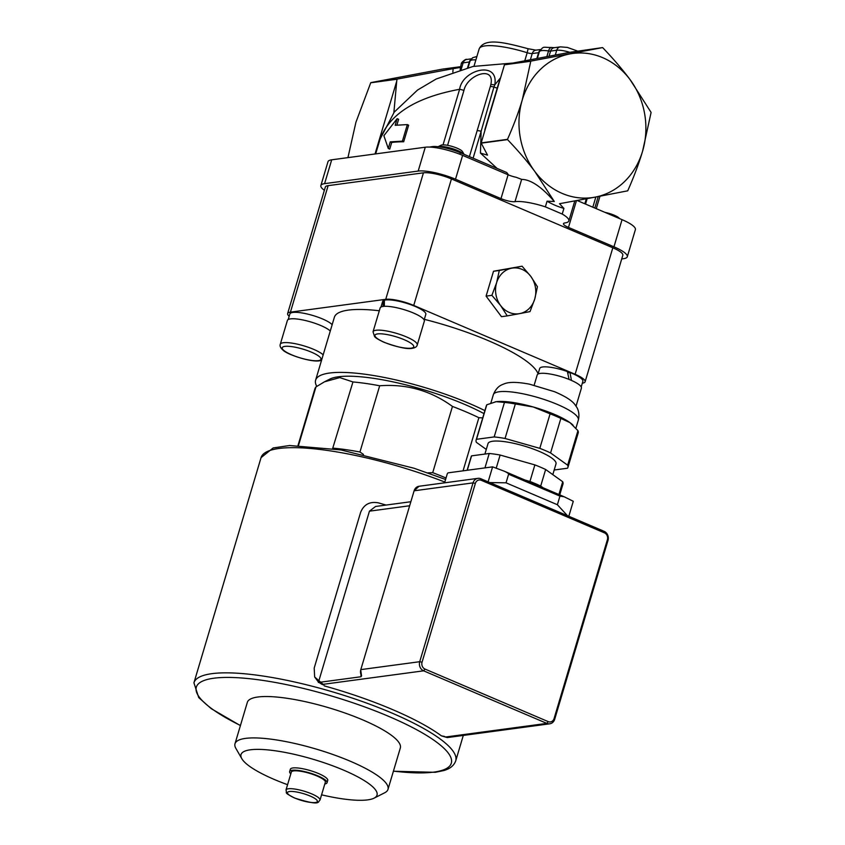 <?xml version="1.0" encoding="UTF-8"?>
<svg xmlns="http://www.w3.org/2000/svg" width="845" height="845" viewBox="0 0 845 845"><rect width="100%" height="100%" fill="white"/><g stroke="black" fill="none" stroke-linecap="round" stroke-linejoin="round"><path stroke-width="1.27" d="M573.111 425.236A44.352 10.055 -163.4 0 0 572.921 425.046A44.352 10.055 -163.4 0 0 569.974 422.637A44.352 10.055 -163.4 0 0 533.29 406.984A44.352 10.055 -163.4 0 0 496.195 401.692L486.794 404.787A47.89 10.858 -163.4 0 0 486.403 405.558L476.115 440.076A47.89 10.858 -163.4 0 0 476.379 442.336L486.287 449.434M554.193 470.01L567.523 468.214A47.89 10.858 -163.4 0 0 567.914 467.443L578.202 432.925A47.89 10.858 -163.4 0 0 577.938 430.665L569.974 422.637L560.858 418.423A47.89 10.858 -163.4 0 0 550.095 413.828L533.29 406.984L515.344 403.963A47.89 10.858 -163.4 0 0 504.465 402.41L496.195 401.692A44.352 10.055 -163.4 0 0 495.138 401.861A44.352 10.055 -163.4 0 0 495.107 401.861L495.075 401.871M567.914 467.443A47.89 10.858 -163.4 0 0 567.65 465.183L577.938 430.665M567.65 465.183L550.57 452.941A47.89 10.858 -163.4 0 0 539.807 448.346L550.095 413.828M550.57 452.941L560.858 418.423M539.807 448.346L505.056 438.481A47.89 10.858 -163.4 0 0 494.177 436.928L504.465 402.41M505.056 438.481L515.344 403.963M494.177 436.928L476.506 439.305L486.794 404.787M562.95 496.3L505.585 471.827M525.009 480.066L529.942 481.46A47.89 10.858 16.6 0 1 540.705 486.055L543.124 487.787M476.506 439.305A47.89 10.858 -163.4 0 0 476.115 440.076M552.81 474.636L556.01 463.894A35.479 8.038 -163.4 0 0 524.312 446.054A35.479 8.038 -163.4 0 0 488.019 443.625L484.903 454.061M496.205 468.193L500.124 455.032A47.89 10.858 -163.4 0 0 489.234 453.48L471.563 455.856A47.89 10.858 -163.4 0 0 471.183 456.638L467.105 470.295M484.945 467.898L489.234 453.48M467.274 470.274L471.563 455.856M559.739 494.874L562.981 483.995A47.89 10.858 -163.4 0 0 562.717 481.734L545.638 469.493A47.89 10.858 -163.4 0 0 534.874 464.908L500.124 455.032M558.904 494.526L562.717 481.734M540.705 486.055L545.638 469.493M529.942 481.46L534.874 464.908M607.397 539.712L554.088 718.535A5.323 4.626 -97.7 0 1 548.215 721.619L424.972 669.05A5.323 4.626 -97.7 0 1 422.056 662.205L475.365 483.382A5.323 4.626 -97.7 0 1 481.249 480.298L604.481 532.868A5.323 4.626 -97.7 0 1 607.397 539.712L607.999 540.451A7.098 6.179 82.3 0 0 604.112 531.325L480.868 478.756A7.098 6.179 82.3 0 0 477.953 478.344A7.098 6.179 82.3 0 0 473.031 482.875L419.722 661.698A7.098 6.179 82.3 0 0 423.62 670.824L546.852 723.394A7.098 6.179 82.3 0 0 549.768 723.806A7.098 6.179 82.3 0 0 554.69 719.275L607.999 540.451M410.649 501.761L375.571 506.472L369.445 511.172L318.47 682.126L322.167 684.461A140.133 31.761 16.6 0 1 323.867 684.936L314.646 676.982M567.449 515.693L557.383 504.729L559.95 496.121L564.206 496.786L573.28 501.286L568.812 516.274M488.125 481.851L492.593 466.862L448.23 472.83A1.415 0.623 113.1 0 0 447.142 474.246L444.586 482.833M492.593 466.862L504.074 471.13C507.084 472.461 508.595 473.496 508.605 474.214L506.039 482.822L489.804 482.569M557.383 504.729L506.039 482.822M548.215 721.619L546.852 723.394L445.399 737.03L441.439 735.868L444.607 736.439A140.133 31.761 16.6 0 1 445.399 737.03L447.29 737.579L549.768 723.806M318.375 682.475L360.973 676.75L361.575 675.915L360.709 669.969M360.963 675.176L360.973 676.75M318.47 682.126L314.646 676.972L314.192 668.068L360.593 512.429C363.794 504.549 369.645 501.338 378.159 502.807A140.133 31.761 16.6 0 1 386.08 505.067M441.439 735.868A136.594 30.959 -163.4 0 0 324.258 685.876M287.575 784.699A70.959 16.087 16.6 0 1 241.828 758.715L235.892 748.416A79.821 18.094 16.6 0 1 234.994 743.758L247.331 702.364A79.821 18.094 16.6 0 1 257.82 697.009A79.821 18.094 16.6 0 1 346.524 713.56A79.821 18.094 16.6 0 1 400.329 747.973L387.992 789.367A79.821 18.094 16.6 0 1 384.686 792.779L374.092 798.145A70.959 16.087 16.6 0 1 321.575 794.828M537.441 286.751L534.737 299.046L530.026 311.604L519.654 313.622A23.058 20.069 82.3 0 0 534.737 299.046A23.058 20.069 82.3 0 0 530.766 276.336L537.441 286.751M522.073 266.196L530.766 276.336A23.058 20.069 82.3 0 0 511.69 268.203A23.058 20.069 82.3 0 0 496.596 282.779L499.3 270.484L522.073 266.196L493.512 271.256L486.097 296.12L501.465 316.674L507.253 315.903L500.578 305.478A23.058 20.069 82.3 0 0 519.654 313.622L507.253 315.903M499.3 270.484L493.512 271.256M500.578 305.478L491.885 295.338L496.596 282.779A23.058 20.069 82.3 0 0 500.578 305.478M491.885 295.338L486.097 296.12M323.17 354.837A23.058 5.228 -163.4 0 0 299.236 344.591A23.058 5.228 -163.4 0 0 280.286 344.274L287.395 320.435A23.058 5.228 16.6 0 1 306.344 320.751A23.058 5.228 16.6 0 1 330.279 330.997M349.988 157.35A11.471 2.598 -163.4 0 0 348.837 157.508M288.219 319.516L289.877 313.96A22.53 5.102 16.6 0 1 308.995 314.424A22.53 5.102 16.6 0 1 332.159 324.681M438.206 146.703A14.196 3.222 16.6 0 1 451.547 148.371A14.196 3.222 16.6 0 1 463.947 154.276M373.036 331.8L380.144 307.96A23.058 5.228 16.6 0 1 403.741 309.545A23.058 5.228 16.6 0 1 424.348 321.142L417.24 344.982A23.058 5.228 -163.4 0 0 396.632 333.384A23.058 5.228 -163.4 0 0 373.036 331.8L374.567 336.574C375.053 336.838 374.694 337.905 384.148 342.331C397.488 347.189 406.677 349.207 411.705 348.404C415.032 347.918 416.881 346.777 417.24 344.982M464.042 154.318L462.468 151.582A11.471 2.598 -163.4 0 0 452.35 146.491A11.471 2.598 -163.4 0 0 441.09 145.213L438.143 146.703M382.965 306.439L383.461 300.588L384.369 300.968M424.158 319.917L425.806 314.361A22.53 5.102 16.6 0 0 409.381 304.221A22.53 5.102 16.6 0 0 384.412 300.207L384.338 306.302M380.979 307.041L382.637 301.485A22.53 5.102 16.6 0 1 383.461 300.588M463.039 470.845L478.883 417.705L482.727 417.895M363.477 454.42L359.949 452.001L379.69 385.774C406.593 383.778 430.844 390.665 452.455 406.434L432.714 472.661L427.802 472.873M298.517 445.41L315.956 386.925L324.48 381.813L339.764 377.588L352.957 381.951L332.624 448.579M298.021 445.399L314.847 388.964A104.664 23.723 16.6 0 1 315.956 386.925M352.957 381.951A104.664 23.723 16.6 0 1 379.69 385.774M452.455 406.434A104.664 23.723 16.6 0 1 478.883 417.705M324.48 381.813L329.782 379.12A95.791 21.706 16.6 0 1 484.005 413.617M333.215 448.177A104.664 23.723 16.6 0 1 359.949 452.001M432.714 472.661A104.664 23.723 16.6 0 1 446.023 478.006M569.086 379.426L567.386 371.546A22.53 5.102 16.6 0 0 539.691 368.494L538.033 374.05M567.692 372.825L569.995 372.518L571.442 380.408M569.995 372.518A22.53 5.102 16.6 0 1 582.87 381.37L581.212 386.915M534.156 385.183L537.209 374.969A23.058 5.228 16.6 0 1 540.24 373.416A23.058 5.228 16.6 0 1 565.865 378.201A23.058 5.228 16.6 0 1 581.402 388.14L576.047 406.128M619.522 218.58A11.471 2.598 -163.4 0 0 605.062 212.412M289.18 316.294A21.283 4.827 16.6 0 1 287.627 313.569L325.336 187.072A21.283 4.827 16.6 0 1 328.135 185.646L423.44 172.824L385.732 299.32A21.283 4.827 16.6 0 1 413.733 305.436L451.441 178.939L612.826 247.786A21.283 4.827 16.6 0 1 622.828 255.264L585.12 381.76A21.283 4.827 16.6 0 1 582.332 383.186M385.732 299.32L290.426 312.143L328.135 185.646M287.627 313.569A21.283 4.827 16.6 0 1 290.426 312.143M612.826 247.786L575.118 374.282A21.283 4.827 16.6 0 1 585.12 381.76M575.118 374.282L413.733 305.436M538.107 373.817A106.438 24.125 -163.4 0 0 488.357 340.672A106.438 24.125 -163.4 0 0 424.327 319.336M379.31 310.759A106.438 24.125 -163.4 0 0 334.377 317.255L315.618 380.176A106.438 24.125 -163.4 0 0 316.801 386.355M423.44 172.824A21.283 4.827 16.6 0 1 451.441 178.939M484.903 410.617A106.438 24.125 -163.4 0 0 469.598 403.593A106.438 24.125 -163.4 0 0 315.618 380.176M562.221 214.049L545.363 206.856L547.053 201.194A85.018 73.98 82.3 0 0 563.911 208.388L562.221 214.049A30.156 6.834 16.6 0 1 568.833 220.925A30.156 6.834 16.6 0 1 564.872 222.953A10.647 2.408 -163.4 0 0 563.478 223.671A10.647 2.408 -163.4 0 0 568.474 227.411L613.956 246.814A28.381 6.433 16.6 0 1 627.296 256.785L635.387 229.629A28.381 6.433 -163.4 0 0 622.047 219.658L577.114 200.487M508.574 174.978L506.757 172.538L460.293 152.723A21.283 4.827 -163.4 0 0 431.975 146.66L429.461 147.072M547.053 201.194L554.299 201.49L534.832 171.503C527.375 161.49 518.281 150.864 507.539 139.615A83.908 73.008 -97.7 0 1 507.486 139.351C513.771 125.123 518.703 111.973 522.284 99.879L530.776 61.252A83.908 73.008 -97.7 0 1 530.945 61.083L602.517 47.605A83.908 73.008 -97.7 0 1 602.738 47.7C613.481 58.949 622.575 69.575 630.032 79.578L651.03 112.311A83.908 73.008 -97.7 0 1 651.072 112.575L642.58 151.202C639 163.286 634.067 176.447 627.793 190.674A83.908 73.008 -97.7 0 1 627.624 190.843L594.986 197.16A72.733 63.28 82.3 0 0 642.58 151.202A72.733 63.28 82.3 0 0 630.032 79.578A72.733 63.28 82.3 0 0 569.889 53.922A72.733 63.28 82.3 0 0 522.284 99.879A72.733 63.28 82.3 0 0 534.832 171.503A72.733 63.28 82.3 0 0 594.986 197.16L559.485 203.708L563.911 208.388M324.374 190.305A28.381 6.433 16.6 0 1 320.878 185.551A28.381 6.433 16.6 0 1 324.596 183.65L418.18 171.07A28.381 6.433 16.6 0 1 455.508 179.214L500.99 198.617A10.647 2.408 -163.4 0 0 514.996 201.67A30.156 6.834 16.6 0 1 545.363 206.856M627.296 256.785A28.381 6.433 16.6 0 1 623.568 258.686L621.73 258.929M460.409 66.713L442.463 69.121L370.892 82.609A83.908 73.008 82.3 0 0 370.723 82.778L355.925 122.25L347.939 157.624M370.723 82.778L397.034 79.24A83.908 73.008 -97.7 0 1 397.203 79.071L370.892 82.609M546.873 56.509L548.532 50.975A5.323 2.672 -81.2 0 1 551.679 47.5C542.184 47.51 544.022 45.63 539.321 51.83A17.734 4.024 16.6 0 1 548.532 50.975A5.323 1.204 -163.4 0 0 550.591 51.08L556.718 50.256A14.196 3.222 16.6 0 1 569.805 52.316L602.517 47.605M530.945 61.083L504.634 64.621L569.805 52.316M507.486 139.351L481.185 142.889L504.465 64.79A83.908 73.008 -97.7 0 1 504.634 64.621M504.465 64.79L530.776 61.252M455.508 179.214L462.616 155.374L508.099 174.778A10.647 2.408 -163.4 0 0 516.2 177.302L521.64 179.372C530.808 179.52 541.698 186.893 554.299 201.49M463.947 90.436C467.232 74.55 495.381 65.002 490.818 84.637A7.098 2.123 12.3 0 1 494.779 84.87C499.184 60.143 462.458 69.448 459.606 89.295A7.098 1.605 16.6 0 1 463.947 90.436L447.586 145.329M490.818 84.637L490.343 86.465A7.098 1.679 16 0 1 493.934 86.993L494.779 84.87L500.166 78.247M473.105 158.184L481.132 131.26A7.098 1.605 -163.4 0 0 477.171 130.584L469.408 156.61M490.343 86.465L477.171 130.584M481.132 131.26L493.934 86.993A7.098 1.405 -154.4 0 0 496.997 88.049M375.676 153.896L380.018 139.33C389.439 114.033 415.972 97.355 459.606 89.295L443.044 144.865M407.343 124.595L408.631 125.229L403.688 141.78A113.526 25.73 -163.4 0 0 391.71 142.478L389.735 149.1L388.267 148.466L390.242 141.844L402.41 141.147L407.343 124.595L395.175 125.292L397.15 118.67L383.883 135.696L388.267 148.466M397.15 118.67L398.618 119.293L396.896 125.081M481.122 131.271L480.446 153.082L487.533 155.153L481.227 143.154A83.908 73.008 -97.7 0 1 481.185 142.889M484.808 129.792L499.638 80.053M480.446 153.082L497.092 168.419M375.032 153.98L396.727 81.204L393.865 112.596M397.034 79.24L396.727 81.204M462.616 155.374A28.381 6.433 -163.4 0 0 425.278 147.22L331.705 159.811A28.381 6.433 -163.4 0 0 327.987 161.712L320.878 185.551M403.688 141.78L402.41 141.147M391.71 142.478L390.242 141.844M460.134 69.702L460.536 67.42L453.184 68.646L452.825 72.057M460.536 67.42L461.275 63.797A14.196 3.222 16.6 0 1 463.144 62.836L461.19 69.385M453.184 68.646L397.203 79.071M481.227 143.154L507.539 139.615M286.001 789.969L291.335 772.087A17.734 4.024 16.6 0 1 309.481 773.302A17.734 4.024 16.6 0 1 325.336 782.227L320.001 800.109A17.734 4.024 -163.4 0 0 304.158 791.184A17.734 4.024 -163.4 0 0 286.001 789.969C287.384 793.92 283.149 791.913 294.546 798.018C321.66 806.563 317.572 801.747 320.001 800.109M324.807 783.991A19.509 4.426 -163.4 0 0 327.036 782.734A19.509 4.426 -163.4 0 0 309.597 772.921A19.509 4.426 -163.4 0 0 289.634 771.58A19.509 4.426 -163.4 0 0 290.807 773.851M289.634 771.58L290.331 769.267A19.509 4.426 16.6 0 1 310.295 770.598A19.509 4.426 16.6 0 1 327.723 780.41L327.036 782.734M241.828 758.715A70.959 16.087 16.6 0 1 250.342 749.8A70.959 16.087 16.6 0 1 336.69 767.323A70.959 16.087 16.6 0 1 374.092 798.145M234.994 743.758A79.821 18.094 16.6 0 1 245.472 738.393A79.821 18.094 16.6 0 1 334.187 754.955A79.821 18.094 16.6 0 1 387.992 789.367M493.332 394.731A44.352 10.055 16.6 0 1 499.163 391.753A44.352 10.055 16.6 0 1 548.447 400.952A44.352 10.055 16.6 0 1 578.339 420.071C580.198 412.307 576.85 407.353 576.691 407.174L575.012 404.713C572.899 401.85 568.231 397.53 554.552 391.71L529.456 384.158C514.341 381.359 507.919 382.436 504.518 383.704L501.772 384.834C501.624 385.003 496.554 386.535 493.332 394.731L490.861 403.044M554.088 718.535L554.69 719.275M604.112 531.325L604.481 532.868M480.868 478.756L481.249 480.298M424.972 669.05L423.62 670.824L322.167 684.461M422.056 662.205L419.722 661.698L360.804 669.62L414.113 490.797L473.031 482.875L475.365 483.382M508.605 474.214L559.95 496.121M369.445 511.172L409.445 505.785M361.575 675.915A7.098 6.179 -97.7 0 1 360.804 669.62L414.008 491.146M419.036 486.266A7.098 6.179 -97.7 0 0 414.113 490.797L419.036 486.266L477.953 478.344M240.445 725.485A133.045 30.156 16.6 0 1 222.246 677.521A133.045 30.156 16.6 0 1 395.207 719.222A133.045 30.156 16.6 0 1 433.865 772.108A133.045 30.156 16.6 0 1 393.443 771.094M463.303 735.425L455.719 760.88A136.594 30.959 -163.4 0 0 333.669 692.192A136.594 30.959 -163.4 0 0 193.927 682.834L261.052 457.652A136.594 30.959 16.6 0 1 444.819 482.062M318.322 360.646A20.227 4.584 16.6 0 1 284.68 351.097A20.227 4.584 16.6 0 1 301.781 348.795A20.227 4.584 16.6 0 1 318.322 360.646M384.475 342.373A20.227 4.584 16.6 0 1 384.802 334.197A20.227 4.584 16.6 0 1 413.775 346.556A20.227 4.584 16.6 0 1 384.475 342.373M521.64 179.372L514.996 201.67M568.474 227.411L576.47 200.603M613.956 246.814L622.047 219.658M586.303 198.786L584.824 203.772M594.806 208.028L598.228 196.547M595.862 196.991L592.82 207.183M459.849 154.244L460.293 152.723M431.806 147.22L431.975 146.66M461.275 63.797C460.926 62.688 465.986 58.432 466.831 59.446A5.323 4.626 82.3 0 0 463.144 62.836L469.271 62.012L467.581 67.684M479.168 48.883A44.352 10.055 16.6 0 1 527.174 52.728L528.104 48.714C505.046 42.641 484.766 37.243 479.168 48.883L473.992 66.248M524.808 60.682L527.174 52.728A5.323 1.204 -163.4 0 0 532.234 53.552A5.323 4.626 -97.7 0 1 535.931 50.151L528.104 48.714M530.438 59.604L532.234 53.552L538.582 52.696A5.323 4.626 -97.7 0 1 539.934 50.436M536.892 58.379L538.582 52.696A5.323 1.204 -163.4 0 0 539.11 52.538M476.907 56.478L472.577 57.756L470.01 61.146A17.734 4.024 16.6 0 1 475.883 59.91M470.623 59.763A5.323 4.626 82.3 0 0 469.271 62.012A5.323 1.204 -163.4 0 0 469.799 61.865M549.092 56.097L550.591 51.08A5.323 4.626 -97.7 0 1 554.278 47.69L551.679 47.5M555.313 54.946L556.718 50.256A5.323 4.626 -97.7 0 1 560.404 46.866L554.278 47.69M508.099 174.778L500.99 198.617M418.18 171.07L425.278 147.22M324.596 183.65L331.705 159.811M294.789 798.05A15.611 3.538 16.6 0 1 295.042 791.744A15.611 3.538 16.6 0 1 317.403 801.282A15.611 3.538 16.6 0 1 294.789 798.05M575.92 428.172L578.339 420.071M564.206 496.786L504.074 471.13M455.719 760.88C453.923 765.676 449.889 768.908 443.614 770.587L435.323 772.309L393.4 771.231M193.927 682.834L198.733 697.59L211.187 708.638L240.402 725.612M261.052 457.652L273.157 447.945L289.624 445.516L340.926 449.931L414.008 468.236L445.59 479.474M280.286 344.274C279.579 345.964 280.519 347.939 283.096 350.221C286.846 354.33 310.411 362.325 319.484 360.815L321.533 360.329M568.833 220.925L574.801 200.909M380.092 139.087L394.256 112.089L417.504 90.077L436.157 79.018L473.031 66.449L512.408 63.09M585.532 204.078L587.159 198.628M596.274 208.662L599.992 196.22M535.931 50.151L540.62 49.528M466.831 59.446L471.309 58.844M577.357 50.985L567.333 47.415L560.404 46.866M539.321 51.83L537.399 58.284M470.01 61.146L468.098 67.558"/></g></svg>
